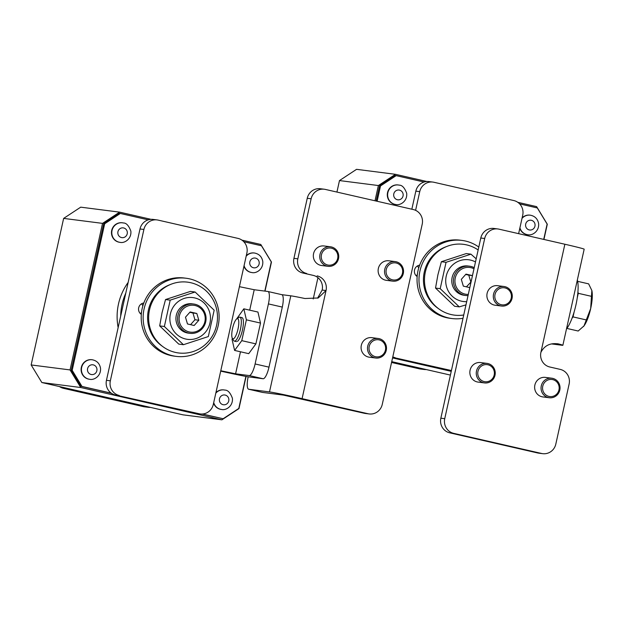 <?xml version="1.0" encoding="UTF-8"?>
<svg xmlns="http://www.w3.org/2000/svg" width="623" height="623" viewBox="0 0 623 623"><rect width="100%" height="100%" fill="white"/><g stroke="black" fill="none" stroke-linecap="round" stroke-linejoin="round"><path stroke-width="0.93" d="M244.076 265.655A9.843 9.493 97.3 0 0 251.933 272.547L251.606 272.5A9.843 9.493 -82.7 0 1 243.943 266.223M246.28 255.703A9.843 9.493 -82.7 0 1 254.106 252.969L254.433 253.008C259.036 253.888 261.808 256.653 262.75 261.294C263.591 269.245 256.24 273.723 251.933 272.547M88.474 379.088A9.843 9.493 -82.7 0 1 81.255 367.811A9.843 9.493 -82.7 0 1 91.854 359.712L92.173 359.751C96.775 360.631 99.555 363.396 100.49 368.037C101.339 375.988 93.987 380.458 89.673 379.282L89.354 379.243A9.843 9.493 -82.7 0 1 88.474 379.088M118.144 327.566A56.615 54.583 -82.7 0 1 128.159 282.406M213.588 403.159A9.843 9.493 97.3 0 0 221.251 409.436L221.57 409.475C225.884 410.65 233.236 406.18 232.395 398.229C230.354 392.794 227.886 390.084 224.989 390.107L224.07 389.943A9.843 9.493 97.3 0 0 215.807 393.144M224.95 390.099A9.843 9.493 97.3 0 0 224.07 389.943L223.75 389.905A9.843 9.493 97.3 0 0 215.924 392.63M123.447 222.979L122.209 222.777A9.843 9.493 97.3 0 0 111.61 230.884A9.843 9.493 97.3 0 0 119.709 242.308L120.029 242.355C124.343 243.531 131.694 239.053 130.853 231.11C128.813 225.666 126.344 222.956 123.447 222.979A9.843 9.493 97.3 0 0 111.867 231.406A9.843 9.493 97.3 0 0 120.075 242.355M111.252 393.136L81.979 386.439L72.182 370.311L104.672 223.766L120.325 213.471L148.219 219.857M245.89 376.401L238.788 408.447L223.135 418.742L202.444 414.007M243.811 241.732L261.481 245.781L271.278 261.901L264.806 291.089M246.101 376.44L238.975 408.587L221.897 419.824L182.991 414.84L41.842 382.53L31.15 364.946L63.639 218.4L80.717 207.163L119.616 212.139L151.054 219.335M72.182 370.311L71.209 370.187L81.006 386.315L111.462 393.284M71.209 370.187L103.698 223.641L104.672 223.766M120.325 213.471L119.351 213.346L103.698 223.641M223.135 418.742L202.101 414.03M221.897 419.824L80.741 387.514L70.049 369.922L102.538 223.377L119.616 212.139M241.958 240.143L260.772 244.45L271.457 262.042L265.016 291.12M41.842 382.53L80.741 387.514M63.639 218.4L102.538 223.377M70.049 369.922L31.15 364.946M143.267 303.105A6.152 5.934 -82.7 0 1 143.695 303.354A6.152 5.934 97.3 0 0 143.267 303.105M120.691 316.102A56.615 54.583 -82.7 0 1 125.768 293.184M81.979 386.439L81.006 386.315M140.284 313.517A6.152 5.934 97.3 0 0 141.483 312.575M142.862 305.877A6.152 5.934 97.3 0 0 141.53 303.806M281.767 294.663L290.801 295.816A27.077 0.678 12.5 0 1 304.92 298.51L318.228 297.973L326.047 290.544L322.161 290.045A12.304 11.868 97.3 0 0 313.252 275.389L302.84 273.006A12.304 11.868 -82.7 0 1 293.931 258.343L307.248 198.285A12.304 11.868 -82.7 0 1 320.378 188.73L324.272 189.228A12.304 11.868 97.3 0 0 311.134 198.784L307.248 198.285M368.029 413.742A12.304 11.868 97.3 0 0 369.135 413.945L365.242 413.446A12.304 11.868 -82.7 0 1 364.144 413.244L368.029 413.742L302.085 398.65A27.077 0.678 -167.5 0 0 269.494 391.914L248.748 389.258A12.304 3.255 -77.1 0 1 248.67 389.243A12.304 3.255 -77.1 0 1 248.172 376.829L248.18 376.806M369.135 413.945A12.304 11.868 97.3 0 0 382.265 404.382L422.207 224.21A12.304 11.868 97.3 0 0 413.298 209.546L325.37 189.423A12.304 11.868 97.3 0 0 324.272 189.228M313.252 275.389L302.84 273.006M293.931 258.343L297.825 258.841A12.304 11.868 97.3 0 0 306.726 273.505M297.825 258.841L311.134 198.784M375.747 358.023L369.322 357.205A9.843 9.493 -82.7 0 1 361.231 345.773A9.843 9.493 -82.7 0 1 371.822 337.666L378.247 338.491A9.843 9.493 -82.7 0 1 386.408 349.464A9.843 9.493 -82.7 0 1 374.867 357.867A9.843 9.493 -82.7 0 1 367.648 346.59A9.843 9.493 -82.7 0 1 378.247 338.491M392.786 281.152L386.369 280.327A9.843 9.493 -82.7 0 1 378.27 268.895A9.843 9.493 -82.7 0 1 388.869 260.796L395.286 261.613A9.843 9.493 -82.7 0 1 403.455 272.586A9.843 9.493 -82.7 0 1 391.906 280.989A9.843 9.493 -82.7 0 1 384.695 269.72A9.843 9.493 -82.7 0 1 395.286 261.613M330.494 246.786L324.077 245.968A9.843 9.493 97.3 0 0 313.478 254.067A9.843 9.493 97.3 0 0 321.577 265.499L327.994 266.317A9.843 9.493 -82.7 0 1 319.903 254.885A9.843 9.493 -82.7 0 1 330.494 246.786A9.843 9.493 -82.7 0 1 338.663 257.758A9.843 9.493 -82.7 0 1 327.994 266.317M317.146 275.888A12.304 11.868 -82.7 0 1 326.047 290.544L302.085 398.65M364.144 413.244L283.379 395.091L262.633 392.435A12.304 3.255 102.9 0 1 262.548 392.42A12.304 3.255 102.9 0 1 262.47 392.397M322.161 290.045L317.574 298.168M143.321 406.617L147.215 407.115A12.304 11.868 97.3 0 0 148.313 407.31L144.427 406.811A12.304 11.868 -82.7 0 1 143.321 406.617L63.491 388.339A12.304 11.868 -82.7 0 1 59.497 386.572M147.215 407.115L63.491 388.339M64.387 387.693A12.304 11.868 97.3 0 0 67.385 388.838M148.313 407.31A12.304 11.868 97.3 0 0 150.4 407.38M208.331 336.56L214.172 310.207L195.108 292L170.204 300.146L164.363 326.499L183.427 344.706L208.331 336.56M164.363 326.499L159.69 325.899L178.754 344.106L183.427 344.706M159.69 325.899L162.066 312.653L165.531 299.546L170.204 300.146M165.531 299.546L190.436 291.4L195.108 292M205.029 332.659A21.042 20.286 97.3 0 0 199.695 299.795A21.042 20.286 97.3 0 0 170.391 313.937A21.042 20.286 97.3 0 0 180.654 337.136A21.042 20.286 97.3 0 0 205.029 332.659M189.127 333.196A14.765 14.236 -82.7 0 1 186.978 332.884A14.765 14.236 -82.7 0 1 176.239 315.55A14.765 14.236 -82.7 0 1 192.873 303.946M189.649 278.87A39.381 37.972 -82.7 0 1 218.517 323.968A39.381 37.972 -82.7 0 1 176.13 356.372A39.381 37.972 -82.7 0 1 143.469 312.489A39.381 37.972 -82.7 0 1 186.129 278.247A39.381 37.972 -82.7 0 1 189.649 278.87M176.13 356.372L174.183 356.122A39.381 37.972 -82.7 0 1 141.522 312.24A39.381 37.972 -82.7 0 1 184.182 277.998L186.129 278.247M327.706 265.001A8.613 8.309 97.3 0 0 337.518 253.997A8.613 8.309 97.3 0 0 323.485 250.781A8.613 8.309 97.3 0 0 327.706 265.001M190.778 282.725A35.69 34.413 -82.7 0 1 214.491 331.818A35.69 34.413 -82.7 0 1 163.203 346.886A35.69 34.413 -82.7 0 1 148.928 313.19A35.69 34.413 -82.7 0 1 171.232 284.174A35.69 34.413 -82.7 0 1 190.778 282.725M163.203 346.886L161.793 345.866A34.756 33.51 -82.7 0 1 147.892 313.058A34.756 33.51 -82.7 0 1 169.612 284.804L171.232 284.174M375.451 356.706A8.613 8.309 97.3 0 0 385.263 345.703A8.613 8.309 97.3 0 0 371.238 342.486A8.613 8.309 97.3 0 0 375.451 356.706M232.317 338.211L232.052 339.403L234.606 350.43L241.771 340.649L246.389 319.84L260.5 323.072L257.945 312.053L243.827 308.821L236.569 319.023M246.389 319.84L243.827 308.821M234.606 350.43L248.717 353.662L255.889 343.88L260.5 323.072M241.771 340.649L255.889 343.88M241.88 317.613A12.304 3.255 102.9 0 1 242.729 318.283A12.304 3.255 102.9 0 1 242.386 330.354A12.304 3.255 102.9 0 1 237.449 341.357M200.185 413.945L196.292 413.446A12.304 11.868 -82.7 0 1 195.194 413.251L199.08 413.75A12.304 11.868 97.3 0 0 200.185 413.945A12.304 11.868 97.3 0 0 213.315 404.389L220.776 370.755L235.587 373.816L249.2 375.56A12.304 3.255 -77.1 0 0 255.103 363.964L268.42 303.907A12.304 3.255 -77.1 0 0 267.921 291.494A12.304 3.255 -77.1 0 0 267.843 291.478L254.223 289.734L239.411 286.673L246.872 253.039A12.304 11.868 97.3 0 0 237.963 238.383L158.125 220.106A12.304 11.868 97.3 0 0 157.027 219.911A12.304 11.868 97.3 0 0 143.897 229.466L140.004 228.976A12.304 11.868 -82.7 0 1 153.141 219.413L157.027 219.911M255.103 363.964L268.988 367.142L282.305 307.084L268.42 303.907M195.194 413.251L115.364 394.982A12.304 11.868 -82.7 0 1 106.455 380.318L140.004 228.976M199.08 413.75L115.364 394.982M106.455 380.318L110.341 380.817L143.897 229.466M268.988 367.142A12.304 3.255 102.9 0 1 263.085 378.737L249.2 375.56M220.69 371.121A27.077 0.678 -167.5 0 0 249.465 376.993L263.085 378.737M281.721 294.656A12.304 3.255 102.9 0 1 281.806 294.671A12.304 3.255 102.9 0 1 282.305 307.084M143.82 303.012A6.152 5.934 97.3 0 0 141.312 314.35M110.341 380.817A12.304 11.868 97.3 0 0 119.25 395.473M392.498 279.828A8.613 8.309 97.3 0 0 402.31 268.825A8.613 8.309 97.3 0 0 388.277 265.616A8.613 8.309 97.3 0 0 392.498 279.828M189.221 331.934A13.535 13.052 97.3 0 0 204.64 314.638A13.535 13.052 97.3 0 0 182.594 309.592A13.535 13.052 97.3 0 0 189.221 331.934M190.14 311.952L185.475 317.193L187.484 323.96L194.158 325.494L198.83 320.245L196.821 313.478L190.14 311.952M188.629 333.095A14.765 14.236 -82.7 0 1 177.812 316.18A14.765 14.236 -82.7 0 1 193.698 304.032A14.765 14.236 -82.7 0 1 195.022 304.265A14.765 14.236 -82.7 0 1 205.847 321.172A14.765 14.236 -82.7 0 1 189.953 333.328A14.765 14.236 -82.7 0 1 188.629 333.095M190.56 324.669L194.944 319.755L198.83 320.245M194.944 319.755L192.935 312.98L196.821 313.478M192.935 312.98L189.851 312.279M236.771 318.867L238.905 317.411A12.304 3.255 102.9 0 1 239.8 317.138A12.304 3.255 102.9 0 1 239.878 317.154A12.304 3.255 102.9 0 1 240.346 329.715A12.304 3.255 102.9 0 1 234.474 341.163A12.304 3.255 102.9 0 1 234.388 341.147A12.304 3.255 102.9 0 1 233.625 340.485L232.332 338.25A10.342 2.733 -77.1 0 0 237.636 330.595A10.342 2.733 -77.1 0 0 237.519 318.633A10.342 2.733 -77.1 0 0 236.771 318.867A10.342 2.733 -77.1 0 0 232.62 328.111A10.342 2.733 -77.1 0 0 232.332 338.25M419.17 368.785L423.056 369.283A12.304 11.868 97.3 0 0 424.162 369.478L420.268 368.98A12.304 11.868 -82.7 0 1 419.17 368.785L391.556 362.461M423.056 369.283L391.641 362.088M424.162 369.478A12.304 11.868 97.3 0 0 426.241 369.556M451.332 370.911L392.661 357.485M451.418 370.537L392.692 357.337M411.842 209.211L415.845 191.144A12.304 11.868 -82.7 0 1 428.982 181.581L432.868 182.08A12.304 11.868 97.3 0 0 419.738 191.643L415.845 191.144M415.596 210.333L419.738 191.643M518.624 233.656L522.713 215.208A12.304 11.868 97.3 0 0 513.804 200.551L433.974 182.274A12.304 11.868 97.3 0 0 432.868 182.08M419.536 265.523A6.152 5.934 97.3 0 0 419.108 265.273A6.152 5.934 -82.7 0 1 419.536 265.523M419.668 265.18A6.152 5.934 97.3 0 0 417.153 276.519M392.802 356.862A12.304 11.868 97.3 0 0 395.091 357.649M551.659 343.935L561.884 345.251A27.077 0.678 -167.5 0 0 562.865 345.282A27.077 0.678 -167.5 0 0 558.527 343.935C550.343 342.666 544.463 345.469 540.904 352.345L564.866 244.239A27.077 0.678 12.5 0 1 584.172 249.184L562.865 345.282M564.866 244.239L498.922 229.147A12.304 11.868 97.3 0 0 497.816 228.953A12.304 11.868 97.3 0 0 484.686 238.508L444.744 418.679A12.304 11.868 97.3 0 0 453.653 433.343L541.582 453.466A12.304 11.868 97.3 0 0 542.68 453.669A12.304 11.868 97.3 0 0 555.817 444.106L569.126 384.048A12.304 11.868 97.3 0 0 560.225 369.392L549.805 367.002A12.304 11.868 -82.7 0 1 540.904 352.345M542.68 453.669L538.794 453.17A12.304 11.868 -82.7 0 1 537.688 452.976L541.582 453.466M453.653 433.343L449.759 432.845L537.688 452.976M449.759 432.845A12.304 11.868 -82.7 0 1 440.85 418.189L444.744 418.679M484.686 238.508L480.8 238.009L440.85 418.189M480.8 238.009A12.304 11.868 -82.7 0 1 493.93 228.454L497.816 228.953M501.546 306.041A9.843 9.493 -82.7 0 1 493.377 295.068A9.843 9.493 -82.7 0 1 504.926 286.666A9.843 9.493 -82.7 0 1 512.137 297.942A9.843 9.493 -82.7 0 1 501.546 306.041L495.129 305.223A9.843 9.493 -82.7 0 1 486.96 294.251A9.843 9.493 -82.7 0 1 498.509 285.848M484.499 382.919A9.843 9.493 -82.7 0 1 476.338 371.947A9.843 9.493 -82.7 0 1 487.879 363.544A9.843 9.493 -82.7 0 1 495.098 374.812A9.843 9.493 -82.7 0 1 484.499 382.919L478.082 382.094A9.843 9.493 -82.7 0 1 469.921 371.121A9.843 9.493 -82.7 0 1 481.462 362.718M546.254 377.554A9.843 9.493 97.3 0 0 534.713 385.956A9.843 9.493 97.3 0 0 542.874 396.929L549.291 397.747A9.843 9.493 -82.7 0 1 541.13 386.774A9.843 9.493 -82.7 0 1 552.671 378.371A9.843 9.493 -82.7 0 1 559.89 389.648A9.843 9.493 -82.7 0 1 549.291 397.747M558.013 343.818L557.523 343.732M473.971 268.801A13.535 13.052 97.3 0 0 455.732 276.355A13.535 13.052 97.3 0 0 465.062 294.103A13.535 13.052 97.3 0 0 468.294 294.414M472.46 275.6L465.988 274.12L461.316 279.361L463.325 286.128L469.797 287.616M468.029 295.598A14.765 14.236 -82.7 0 1 465.794 295.497A14.765 14.236 -82.7 0 1 464.478 295.263A14.765 14.236 -82.7 0 1 453.653 278.356A14.765 14.236 -82.7 0 1 469.547 266.2A14.765 14.236 -82.7 0 1 470.863 266.434A14.765 14.236 -82.7 0 1 474.22 267.68M466.401 286.837L471.05 281.954M470.786 281.923L468.776 275.148L472.46 275.623M468.776 275.148L465.693 274.447M519.917 227.823A9.843 9.493 97.3 0 0 527.774 234.715L527.447 234.669A9.843 9.493 -82.7 0 1 519.784 228.4M522.121 217.871A9.843 9.493 -82.7 0 1 529.947 215.137L530.274 215.184C534.877 216.064 537.649 218.821 538.591 223.47C539.432 231.413 532.081 235.891 527.774 234.715M399.257 185.148A9.843 9.493 97.3 0 0 398.37 184.992L398.05 184.945A9.843 9.493 97.3 0 0 387.451 193.052A9.843 9.493 97.3 0 0 395.55 204.484L395.878 204.523C400.184 205.699 407.535 201.229 406.694 193.278C404.654 187.834 402.185 185.132 399.288 185.156L398.377 184.992A9.843 9.493 97.3 0 0 387.708 193.574A9.843 9.493 97.3 0 0 395.916 204.531M519.652 203.9L537.322 207.95L547.119 224.07L543.723 239.403M377.11 201.268L380.513 185.934L396.166 175.639L424.068 182.025M375.007 200.785L378.379 185.545L395.457 174.315L356.558 169.331L339.48 180.569L336.934 192.063M317.948 277.679L313.237 298.962M391.735 361.651L450.406 375.085M376.16 201.05L379.539 185.81L380.513 185.934M396.166 175.639L395.192 175.515L379.539 185.81M451.239 371.347L392.568 357.921M517.799 202.319L536.613 206.626L547.306 224.218L543.926 239.45M395.457 174.315L426.895 181.511M339.48 180.569L378.379 185.545M416.133 275.685A6.152 5.934 97.3 0 0 417.324 274.743M418.703 268.046A6.152 5.934 97.3 0 0 417.371 265.974M566.486 328.96A28.308 7.484 -77.1 0 0 575.925 304.974A28.308 7.484 -77.1 0 0 577.35 279.961M435.532 288.067L437.907 274.821L441.38 261.715L446.052 262.314L440.204 288.667L435.532 288.067L454.595 306.275L459.268 306.874L465.973 304.865M440.204 288.667L459.268 306.874M441.38 261.715L466.284 253.569L470.957 254.168L446.052 262.314M476.182 258.825L470.957 254.168M475.489 261.948A21.042 20.286 97.3 0 0 446.232 276.106A21.042 20.286 97.3 0 0 466.689 301.649M464.968 295.364A14.765 14.236 -82.7 0 1 462.819 295.053A14.765 14.236 -82.7 0 1 452.08 277.718A14.765 14.236 -82.7 0 1 468.714 266.122M591.795 290.287A20.925 5.529 102.9 0 1 591.842 290.482L588.642 283.862L577.669 281.347M591.842 290.482L591.842 290.482A20.925 5.529 102.9 0 1 591.85 290.513L590.682 308.549L584.008 325.884L578.191 331.023L566.891 328.43M586.313 319.934L573.028 316.897L572.007 318.291M591.85 290.513A20.925 5.529 102.9 0 1 590.682 308.549A20.925 5.529 102.9 0 1 584.008 325.884L583.626 326.382A20.925 5.529 102.9 0 1 583.478 326.553M591.539 296.353L578.261 293.316L577.248 297.887M574.118 311.998L573.028 316.897M577.926 291.899L578.261 293.316M584.008 325.884A20.925 5.529 102.9 0 1 583.626 326.382M487.941 364.782A8.613 8.309 97.3 0 0 478.129 375.794A8.613 8.309 97.3 0 0 492.154 379.002A8.613 8.309 97.3 0 0 487.941 364.782M504.98 287.912A8.613 8.309 97.3 0 0 495.176 298.915A8.613 8.309 97.3 0 0 509.201 302.124A8.613 8.309 97.3 0 0 504.98 287.912M552.733 379.617A8.613 8.309 97.3 0 0 542.921 390.621A8.613 8.309 97.3 0 0 556.946 393.829A8.613 8.309 97.3 0 0 552.733 379.617M463.73 314.997A35.69 34.413 -82.7 0 1 439.044 309.055A35.69 34.413 -82.7 0 1 424.769 275.358A35.69 34.413 -82.7 0 1 447.073 246.342A35.69 34.413 -82.7 0 1 466.627 244.894A35.69 34.413 -82.7 0 1 478.145 249.963M439.044 309.055L437.634 308.042A34.756 33.51 -82.7 0 1 423.733 275.226A34.756 33.51 -82.7 0 1 445.453 246.973L447.073 246.342M462.998 318.283A39.381 37.972 -82.7 0 1 451.971 318.54A39.381 37.972 -82.7 0 1 419.31 274.657A39.381 37.972 -82.7 0 1 461.97 240.416A39.381 37.972 -82.7 0 1 465.49 241.039A39.381 37.972 -82.7 0 1 478.791 247.051M451.971 318.54L450.024 318.298A39.381 37.972 -82.7 0 1 417.363 274.408A39.381 37.972 -82.7 0 1 460.023 240.166L461.97 240.416M225.183 395.068A4.922 4.743 -82.7 0 1 227.597 403.198A4.922 4.743 -82.7 0 1 219.576 401.36A4.922 4.743 -82.7 0 1 225.183 395.068M213.712 402.59A9.843 9.493 97.3 0 0 221.609 409.482M91.16 374.493A4.922 4.743 -82.7 0 1 88.746 366.363A4.922 4.743 -82.7 0 1 96.76 368.201A4.922 4.743 -82.7 0 1 91.16 374.493M92.134 359.751A9.843 9.493 97.3 0 0 81.574 367.874A9.843 9.493 97.3 0 0 89.681 379.282M123.642 227.948A4.922 4.743 -82.7 0 1 126.056 236.07A4.922 4.743 -82.7 0 1 118.035 234.24A4.922 4.743 -82.7 0 1 123.642 227.948M253.413 267.75A4.922 4.743 -82.7 0 1 250.999 259.62A4.922 4.743 -82.7 0 1 259.02 261.458A4.922 4.743 -82.7 0 1 253.413 267.75M254.394 253.008A9.843 9.493 97.3 0 0 246.163 256.209M290.801 295.816L269.494 391.914M248.748 389.258L262.633 392.435M235.587 373.816L240.47 351.769M249.698 310.161L254.223 289.734M220.776 370.755L239.411 286.673M399.483 190.116A4.922 4.743 -82.7 0 1 401.897 198.239A4.922 4.743 -82.7 0 1 393.884 196.409A4.922 4.743 -82.7 0 1 399.483 190.116M529.254 229.918A4.922 4.743 -82.7 0 1 526.848 221.796A4.922 4.743 -82.7 0 1 534.861 223.626A4.922 4.743 -82.7 0 1 529.254 229.918M530.235 215.176A9.843 9.493 97.3 0 0 522.012 218.377M248.67 389.243L262.548 392.42M267.921 291.494L281.806 294.671M193.698 304.032L192.048 303.822M189.953 333.328L188.302 333.118M234.388 341.147L236.475 341.622M239.878 317.154L241.965 317.629M469.547 266.2L467.889 265.99M465.794 295.497L464.143 295.286M486.999 363.388L480.582 362.563M504.046 286.51L497.629 285.692M551.791 378.216L545.374 377.398"/></g></svg>
